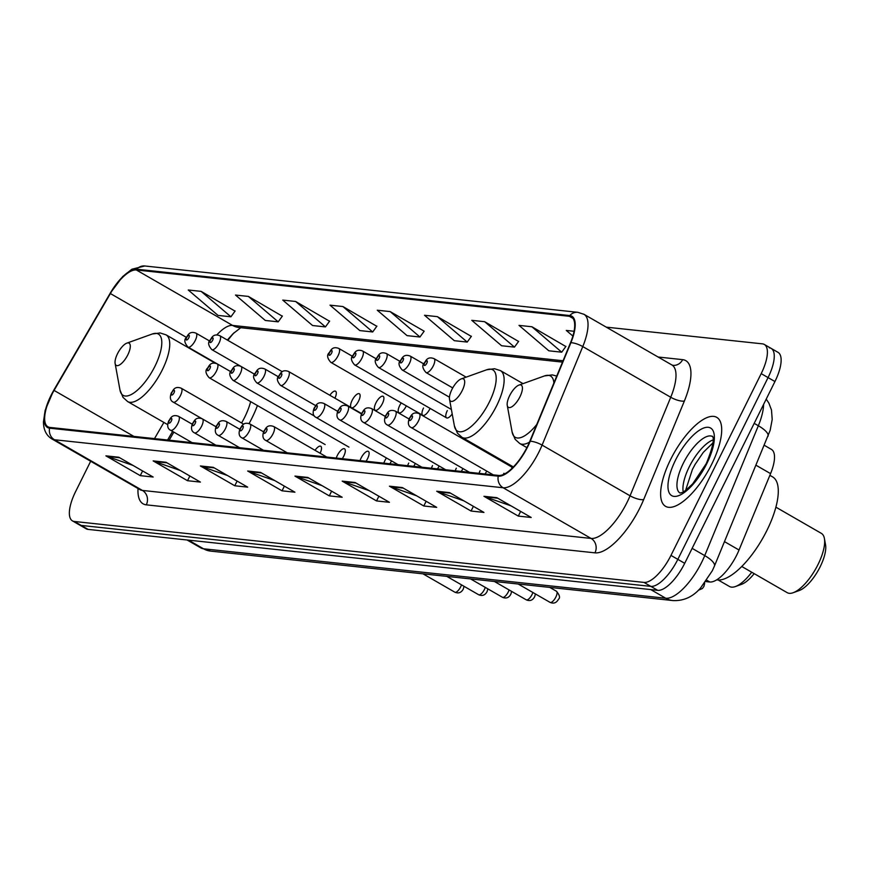 <?xml version="1.0" encoding="UTF-8"?>
<svg xmlns="http://www.w3.org/2000/svg" width="869" height="869" viewBox="0 0 869 869"><rect width="100%" height="100%" fill="white"/><g stroke="black" fill="none" stroke-linecap="round" stroke-linejoin="round"><path stroke-width="1.3" d="M249.077 423.572A56.67 21.225 -60.1 0 0 251.956 418.076A56.67 21.225 -60.1 0 0 257.42 405.551M423.518 408.017A8.017 3.009 -60.1 0 0 422.736 415.317A8.017 3.009 -60.1 0 0 429.97 408.712A8.017 3.009 -60.1 0 0 430.122 408.397M401.228 402.923A8.017 3.009 -60.1 0 0 399.718 405.475A8.017 3.009 -60.1 0 0 398.936 412.764A8.017 3.009 -60.1 0 0 406.171 406.171A8.017 3.009 -60.1 0 0 406.323 405.856M382.371 403.618A8.017 3.009 -60.1 0 0 383.153 396.329A8.017 3.009 -60.1 0 0 375.919 402.934A8.017 3.009 -60.1 0 0 375.136 410.222A8.017 3.009 -60.1 0 0 382.371 403.618M351.51 407.757A8.017 3.009 -60.1 0 0 358.571 401.076A8.017 3.009 -60.1 0 0 359.353 393.776A8.017 3.009 -60.1 0 0 352.119 400.381A8.017 3.009 -60.1 0 0 351.195 407.572M334.923 398.198A8.017 3.009 -60.1 0 0 335.553 391.235A8.017 3.009 -60.1 0 0 329.84 395.265M485.054 473.974A8.017 3.009 -60.1 0 0 486.575 471.4A8.017 3.009 -60.1 0 0 486.716 471.085M461.254 471.432A8.017 3.009 -60.1 0 0 462.775 468.847A8.017 3.009 -60.1 0 0 462.927 468.543M437.455 468.88A8.017 3.009 -60.1 0 0 438.975 466.305A8.017 3.009 -60.1 0 0 439.127 465.99M413.655 466.338A8.017 3.009 -60.1 0 0 415.176 463.753A8.017 3.009 -60.1 0 0 415.328 463.449M511.917 468.402A8.017 3.009 -60.1 0 0 511.146 466.653L419.238 413.687A8.017 3.009 119.9 0 1 418.456 420.987A8.017 3.009 119.9 0 1 411.233 427.591L493.255 474.854M389.855 463.785A8.017 3.009 -60.1 0 0 391.376 461.211A8.017 3.009 -60.1 0 0 391.528 460.896M386.433 457.963A8.017 3.009 -60.1 0 0 384.934 460.527A8.017 3.009 -60.1 0 0 383.859 463.144M366.055 461.243A8.017 3.009 -60.1 0 0 367.576 458.669A8.017 3.009 -60.1 0 0 368.358 451.369A8.017 3.009 -60.1 0 0 361.135 457.974A8.017 3.009 -60.1 0 0 360.059 460.603M342.256 458.691A8.017 3.009 -60.1 0 0 343.776 456.116A8.017 3.009 -60.1 0 0 344.558 448.828A8.017 3.009 -60.1 0 0 337.335 455.432A8.017 3.009 -60.1 0 0 336.26 458.05M320.129 453.249A8.017 3.009 -60.1 0 0 320.759 446.275A8.017 3.009 -60.1 0 0 315.045 450.316M764.296 445.297L771.444 449.414A32.077 12.014 119.9 0 1 770.564 473.627L739.03 550.012A32.077 12.014 119.9 0 1 736.782 554.965A32.077 12.014 119.9 0 1 709.799 581.991L705.813 581.567M234.261 332.566A42.766 16.022 -60.1 0 0 227.884 340.366M173.843 432.132L169.173 440.181M447.318 410.57A8.017 3.009 -60.1 0 0 446.536 417.859A8.017 3.009 -60.1 0 0 452.195 413.916M480.122 470.705A8.017 3.009 -60.1 0 0 479.058 473.333M456.323 468.163A8.017 3.009 -60.1 0 0 455.258 470.781M432.523 465.61A8.017 3.009 -60.1 0 0 431.458 468.239M408.723 463.068A8.017 3.009 -60.1 0 0 407.659 465.697M503.922 473.257A8.017 3.009 -60.1 0 0 503.357 474.507M90.658 461.276L75.56 491.691A32.077 12.014 -60.1 0 0 72.431 520.868L86.172 528.786A32.077 12.014 -60.1 0 0 88.095 529.395L657.724 590.333A32.077 12.014 -60.1 0 0 684.707 563.318L774.942 381.545A32.077 12.014 -60.1 0 0 778.07 352.379L771.194 348.415A32.077 12.014 -60.1 0 0 769.282 347.806M72.431 520.868A32.077 12.014 -60.1 0 0 74.343 521.476L643.983 582.415A32.077 12.014 -60.1 0 0 670.966 555.4L761.201 373.627L768.066 377.591A32.077 12.014 -60.1 0 0 771.194 348.415A32.077 12.014 -60.1 0 1 768.066 377.591L677.842 559.354L768.066 377.591L774.942 381.545M643.983 582.415L650.859 586.379A32.077 12.014 -60.1 0 0 677.842 559.354A32.077 12.014 -60.1 0 1 650.859 586.379L81.219 525.43L650.859 586.379L657.724 590.333M79.307 524.822A32.077 12.014 -60.1 0 0 81.219 525.43A32.077 12.014 -60.1 0 1 79.307 524.822M711.787 464.057A51.325 19.227 -60.1 0 0 716.784 417.381A51.325 19.227 -60.1 0 0 670.542 459.636A51.325 19.227 -60.1 0 0 665.545 506.323A51.325 19.227 -60.1 0 0 711.787 464.057A51.325 19.227 -60.1 0 0 716.784 417.381A51.325 19.227 -60.1 0 0 670.542 459.636A51.325 19.227 -60.1 0 0 665.545 506.323A51.325 19.227 -60.1 0 0 711.787 464.057M527.407 446.601A34.217 12.818 119.9 0 1 498.621 475.43L49.957 427.429A34.217 12.818 119.9 0 1 47.914 426.777A34.217 12.818 119.9 0 1 54.074 390.42L110.385 293.559A34.217 12.818 119.9 0 1 136.346 269.977L569.38 316.305A34.217 12.818 119.9 0 1 571.422 316.946A34.217 12.818 119.9 0 1 570.488 342.788L529.808 441.322A34.217 12.818 119.9 0 1 527.407 446.601M527.755 446.633A35.075 13.133 -60.1 0 0 530.209 441.224L570.89 342.69A35.075 13.133 -60.1 0 0 569.76 315.545L136.726 269.216A35.075 13.133 -60.1 0 0 110.113 293.385L53.802 390.257A35.075 13.133 -60.1 0 0 49.587 428.178L498.241 476.179A35.075 13.133 -60.1 0 0 527.755 446.633M133.033 465.436L107.159 456.431A8.549 7.821 -83.9 0 1 105.909 455.856L140.267 475.647L153.15 477.027L118.792 457.235L105.909 455.856M142.603 470.955L140.267 475.647M180.296 470.498L154.41 461.482A8.549 7.821 -83.9 0 1 153.161 460.907L187.519 480.709L200.413 482.089L166.055 462.286L153.161 460.907M189.855 476.006L187.519 480.709M227.548 475.549L201.662 466.534A8.549 7.821 -83.9 0 1 200.413 465.969L234.782 485.76L247.665 487.14L213.307 467.348L200.413 465.969M237.107 481.057L234.782 485.76M274.8 480.611L248.925 471.595A8.549 7.821 -83.9 0 1 247.676 471.02L282.034 490.822L294.917 492.202L260.559 472.399L247.676 471.02M284.369 486.119L282.034 490.822M511.081 505.888L485.195 496.872A8.549 7.821 -83.9 0 1 483.946 496.297L518.304 516.099L531.198 517.479L496.829 497.676L483.946 496.297M520.64 511.396L518.304 516.099M463.818 500.826L437.943 491.821A8.549 7.821 -83.9 0 1 436.694 491.246L471.052 511.037L483.935 512.417L449.577 492.625L436.694 491.246M473.388 506.345L471.052 511.037M416.566 495.775L390.692 486.759A8.549 7.821 -83.9 0 1 389.431 486.184L423.8 505.986L436.683 507.366L402.325 487.563L389.431 486.184M426.136 501.283L423.8 505.986M369.314 490.713L343.429 481.708A8.549 7.821 -83.9 0 1 342.18 481.133L376.538 500.935L389.431 502.304L355.073 482.512L342.18 481.133M378.873 496.232L376.538 500.935M322.051 485.662L296.177 476.647A8.549 7.821 -83.9 0 1 294.928 476.082L329.286 495.873L342.18 497.253L307.811 477.45L294.928 476.082M331.621 491.17L329.286 495.873M761.201 373.627A32.077 12.014 -60.1 0 0 764.329 344.461A32.077 12.014 -60.1 0 0 762.406 343.852L606.247 327.146M329.547 321.237L295.634 301.478L282.751 300.098L312.558 325.527L325.451 326.907L329.655 321.085M282.295 316.175L248.382 296.427L235.499 295.047L265.306 320.465L278.199 321.845L282.403 316.023M235.043 311.124L201.13 291.376L188.247 289.996L218.054 315.414L230.937 316.794L235.151 310.972M471.313 336.401L437.4 316.653L424.517 315.273L454.324 340.691L467.218 342.071L471.422 336.249M518.565 341.452L484.663 321.704L471.769 320.324L501.576 345.743L514.47 347.122L518.674 341.311M565.828 346.514L531.915 326.766L519.021 325.386L548.839 350.804L561.722 352.184L565.936 346.362M574.072 331.274L566.284 330.437L572.888 336.064M376.809 326.288L342.897 306.54L330.003 305.16L359.82 330.578L372.703 331.958L376.907 326.136M390.148 311.591L377.265 310.211L407.072 335.64L419.955 337.009L424.17 331.198L390.148 311.591L419.955 337.009M437.4 316.653L467.218 342.071M484.663 321.704L514.47 347.122M531.915 326.766L561.722 352.184M342.897 306.54L372.703 331.958M295.634 301.478L325.451 326.907M248.382 296.427L278.199 321.845M201.13 291.376L230.937 316.794M741.735 566.469L787.205 592.669A34.217 12.818 -60.1 0 0 793.147 592.723L799.187 590.551A28.873 10.819 -60.1 0 0 820.184 566.729A28.873 10.819 -60.1 0 0 825.55 544.787L824.399 538.487A34.217 12.818 -60.1 0 0 821.368 533.37L775.898 507.17M793.147 592.723A34.217 12.818 -60.1 0 0 818.033 564.492A34.217 12.818 -60.1 0 0 824.399 538.487M509.636 395.677A12.829 4.801 -60.1 0 0 507.257 405.432A12.829 4.801 -60.1 0 0 512.286 406.486A12.829 4.801 -60.1 0 0 519.955 396.775A12.829 4.801 -60.1 0 0 518.978 385.086A12.829 4.801 -60.1 0 0 509.636 395.677M716.686 579.84A58.81 22.029 -60.1 0 0 766.925 530.405A58.81 22.029 -60.1 0 0 772.65 476.918L769.869 475.321M718.207 580.003L729.471 586.488A34.217 12.818 -60.1 0 0 735.413 586.542L741.442 584.381A28.873 10.819 -60.1 0 0 754.173 573.638M735.413 586.542A34.217 12.818 -60.1 0 0 751.728 572.226M451.902 389.497A12.829 4.801 -60.1 0 0 449.512 399.251A12.829 4.801 -60.1 0 0 454.552 400.305A12.829 4.801 -60.1 0 0 462.21 390.605A12.829 4.801 -60.1 0 0 461.233 378.906A12.829 4.801 -60.1 0 0 451.902 389.497M117.511 353.726A12.829 4.801 -60.1 0 0 115.121 363.47A12.829 4.801 -60.1 0 0 120.161 364.535A12.829 4.801 -60.1 0 0 127.819 354.824A12.829 4.801 -60.1 0 0 126.841 343.136A12.829 4.801 -60.1 0 0 117.511 353.726M241.593 422.997A38.497 14.415 -60.1 0 0 244.656 417.294A38.497 14.415 -60.1 0 0 250.641 401.652M724.518 541.648L739.03 550.012M706.747 580.231L709.799 581.991M756.052 465.263L770.564 473.627M188.497 540.138L203.509 548.784A21.388 19.563 96.1 0 0 210.635 551.109L200.956 547.97A42.766 16.022 -60.1 0 0 203.509 548.784L665.741 598.241A42.766 16.022 -60.1 0 0 701.728 562.21A42.766 16.022 -60.1 0 0 704.726 555.606L692.137 548.35M650.74 589.584L665.741 598.241A21.388 19.563 96.1 0 0 672.867 600.566L210.635 551.109M684.707 563.318L670.966 555.4M88.095 529.395L74.343 521.476M766.208 399.143L768.848 403.042L771.487 409.994L772.204 419.455L770.14 430.383L714.405 566.143A21.388 6.583 -157.6 0 0 704.726 555.606L758.344 425.745L754.183 423.355M768.011 436.292A21.388 6.583 -157.6 0 0 758.344 425.745A42.766 16.022 -60.1 0 0 763.612 404.357M146.296 504.846A10.689 9.776 96.1 0 0 142.407 490.431L591.072 538.432A42.766 16.022 -60.1 0 0 627.049 502.401A42.766 16.022 -60.1 0 0 630.058 495.797L670.738 397.263A42.766 16.022 -60.1 0 0 671.9 364.969L672.91 365.328A10.689 9.776 96.1 0 0 682.643 359.647A53.465 20.03 119.9 0 1 684.37 401.022L643.69 499.556A53.465 20.03 119.9 0 1 594.961 552.847L146.296 504.846A53.465 20.03 119.9 0 1 138.03 488.574M139.855 489.616A42.766 16.022 -60.1 0 0 142.407 490.431L54.443 439.747A42.766 16.022 119.9 0 1 51.89 438.943L140.539 489.964M569.76 315.545A10.689 9.776 96.1 0 1 577.82 312.319L583.935 314.285A42.766 16.022 119.9 0 1 582.773 346.579L542.093 445.113A42.766 16.022 119.9 0 1 539.095 451.717A42.766 16.022 119.9 0 1 503.108 487.748A10.689 9.776 -83.9 0 1 498.241 476.179M530.209 441.224A10.689 3.291 -157.6 0 1 542.093 445.113L630.058 495.797A10.689 3.291 22.4 0 0 643.69 499.556M136.726 269.216A10.689 9.776 -83.9 0 1 144.797 265.979L131.882 269.227L122.681 276.57L110.124 293.374M110.113 293.385L53.759 390.214L45.155 410.331L43.45 421.867C43.493 429.829 46.307 435.521 51.89 438.943M684.37 401.022A10.689 3.291 22.4 0 1 670.738 397.263L582.773 346.579A10.689 3.291 -157.6 0 0 570.89 342.69M49.587 428.178A10.689 9.776 96.1 0 0 54.443 439.747L503.108 487.748L591.072 538.432A10.689 9.776 96.1 0 1 594.961 552.847M658.105 357.018L682.643 359.647M136.346 269.977L232.566 325.408A34.217 12.818 -60.1 0 0 216.783 334.967M110.385 293.559L186.335 337.313M54.074 390.42L133.88 436.401M163.883 422.443L154.497 438.606M569.38 316.305L573.008 318.391M563.069 360.765L232.566 325.408A19.248 17.608 96.1 0 0 238.975 327.504L562.504 362.112M296.177 476.647L308.745 477.993M343.429 481.708L356.008 483.055M390.692 486.759L403.259 488.106M437.943 491.821L450.511 493.157M485.195 496.872L497.763 498.219M248.925 471.595L261.493 472.942M201.662 466.534L214.241 467.88M154.41 461.482L166.989 462.829M107.159 456.431L119.726 457.767M713.123 439.92A32.587 12.209 -60.1 0 0 689.236 466.881A32.587 12.209 -60.1 0 0 683.208 491.843M712.461 436.499A32.587 12.209 -60.1 0 0 683.23 463.416A32.587 12.209 -60.1 0 0 679.916 492.973M675.495 460.168A39.007 14.61 -60.1 0 0 674.018 496.384A39.007 14.61 -60.1 0 0 706.834 463.525A39.007 14.61 -60.1 0 0 708.311 427.309A39.007 14.61 -60.1 0 0 675.495 460.168M507.257 405.432L512.113 432.012A35.357 13.241 -60.1 0 0 536.77 424.463M526.896 447.622L519.749 443.505A38.497 14.415 -60.1 0 0 529.449 442.169M553.89 382.979A35.357 13.241 -60.1 0 0 544.407 375.951L552.249 374.897L556.747 376.071M454.378 425.832A35.357 13.241 -60.1 0 0 468.239 428.743A35.357 13.241 -60.1 0 0 489.366 401.999A35.357 13.241 -60.1 0 0 486.673 369.781L494.515 368.728L500.446 370.628A38.497 14.415 -60.1 0 1 496.699 405.627A38.497 14.415 -60.1 0 1 462.015 437.335L457.398 433.142L454.378 425.832L449.512 399.251M119.987 390.062A35.357 13.241 -60.1 0 0 133.848 392.973A35.357 13.241 -60.1 0 0 154.975 366.218A35.357 13.241 -60.1 0 0 152.281 334L160.124 332.946L166.055 334.847A38.497 14.415 -60.1 0 1 162.307 369.857A38.497 14.415 -60.1 0 1 127.624 401.554L123.007 397.372L119.987 390.062L115.121 363.47M412.015 418.282A2.672 0.999 -60.1 0 0 412.112 415.795A2.672 0.999 -60.1 0 0 409.864 418.054A2.672 0.999 -60.1 0 0 409.766 420.531A2.672 0.999 -60.1 0 0 412.015 418.282M409.006 418.967L395.438 411.146A8.017 3.009 119.9 0 1 394.656 418.434A8.017 3.009 119.9 0 1 387.433 425.039L469.456 472.301M388.215 415.73A2.672 0.999 -60.1 0 0 388.313 413.253A2.672 0.999 -60.1 0 0 386.064 415.501A2.672 0.999 -60.1 0 0 385.966 417.989A2.672 0.999 -60.1 0 0 388.215 415.73M385.206 416.414L371.639 408.604A8.017 3.009 119.9 0 1 370.857 415.893A8.017 3.009 119.9 0 1 363.633 422.497L445.667 469.76M364.415 413.188A2.672 0.999 -60.1 0 0 364.513 410.711A2.672 0.999 -60.1 0 0 362.264 412.96A2.672 0.999 -60.1 0 0 362.167 415.436A2.672 0.999 -60.1 0 0 364.415 413.188M361.406 413.872L347.839 406.051A8.017 3.009 119.9 0 1 347.057 413.351A8.017 3.009 119.9 0 1 339.833 419.955L421.867 467.218M340.615 410.646A2.672 0.999 -60.1 0 0 340.713 408.158A2.672 0.999 -60.1 0 0 338.465 410.407A2.672 0.999 -60.1 0 0 338.367 412.894A2.672 0.999 -60.1 0 0 340.615 410.646M337.606 411.319L324.039 403.509A8.017 3.009 119.9 0 1 323.257 410.798A8.017 3.009 119.9 0 1 316.034 417.402L398.067 464.665M316.816 408.093A2.672 0.999 -60.1 0 0 316.913 405.617A2.672 0.999 -60.1 0 0 314.665 407.865A2.672 0.999 -60.1 0 0 314.567 410.342A2.672 0.999 -60.1 0 0 316.816 408.093M555.834 597.09A6.42 2.401 -60.1 0 0 556.464 591.257C559.679 595.167 560.342 597.829 558.474 599.241C556.508 602.89 553.705 603.933 550.055 602.38A6.42 2.401 -60.1 0 0 555.834 597.09M326.701 457.029L273.789 426.549A8.017 3.009 119.9 0 1 273.007 433.837A8.017 3.009 119.9 0 1 265.784 440.442L287.248 452.814M266.566 431.133A2.672 0.999 -60.1 0 0 266.664 428.656A2.672 0.999 -60.1 0 0 264.415 430.905A2.672 0.999 -60.1 0 0 264.317 433.381A2.672 0.999 -60.1 0 0 266.566 431.133M535.434 593.951L534.674 596.699C532.708 600.338 529.905 601.381 526.256 599.827A6.42 2.401 -60.1 0 0 532.034 594.548A6.42 2.401 -60.1 0 0 532.882 592.484M263.557 431.817L249.99 423.996A8.017 3.009 119.9 0 1 249.207 431.296A8.017 3.009 119.9 0 1 241.984 437.9L263.448 450.261M242.766 428.591A2.672 0.999 -60.1 0 0 242.864 426.103A2.672 0.999 -60.1 0 0 240.615 428.352A2.672 0.999 -60.1 0 0 240.517 430.839A2.672 0.999 -60.1 0 0 242.766 428.591M511.635 591.409L510.874 594.146C508.908 597.796 506.106 598.839 502.456 597.285A6.42 2.401 -60.1 0 0 508.235 592.006A6.42 2.401 -60.1 0 0 509.082 589.932M239.757 429.264L226.19 421.454A8.017 3.009 119.9 0 1 225.408 428.743A8.017 3.009 119.9 0 1 218.184 435.347L239.648 447.72M218.966 426.038A2.672 0.999 -60.1 0 0 219.064 423.561A2.672 0.999 -60.1 0 0 216.815 425.81A2.672 0.999 -60.1 0 0 216.718 428.298A2.672 0.999 -60.1 0 0 218.966 426.038M487.835 588.856L487.085 591.604C485.108 595.243 482.306 596.297 478.656 594.744A6.42 2.401 -60.1 0 0 484.435 589.454A6.42 2.401 -60.1 0 0 485.282 587.39M215.957 426.722L202.39 418.901A8.017 3.009 119.9 0 1 201.608 426.201A8.017 3.009 119.9 0 1 194.384 432.805L215.849 445.167M195.167 423.496A2.672 0.999 -60.1 0 0 195.264 421.009A2.672 0.999 -60.1 0 0 193.016 423.268A2.672 0.999 -60.1 0 0 192.918 425.745A2.672 0.999 -60.1 0 0 195.167 423.496M464.035 586.314L463.286 589.063C461.309 592.701 458.506 593.744 454.856 592.191A6.42 2.401 -60.1 0 0 460.635 586.912A6.42 2.401 -60.1 0 0 461.482 584.848M192.158 424.181L178.59 416.36A8.017 3.009 119.9 0 1 177.808 423.648A8.017 3.009 119.9 0 1 170.585 430.253L192.049 442.625M171.367 420.944A2.672 0.999 -60.1 0 0 171.465 418.467A2.672 0.999 -60.1 0 0 169.216 420.715A2.672 0.999 -60.1 0 0 169.118 423.203A2.672 0.999 -60.1 0 0 171.367 420.944M243.733 424.235L181.241 388.226A8.017 3.009 119.9 0 1 180.459 395.525A8.017 3.009 119.9 0 1 173.235 402.13L202.021 418.717M174.017 392.821A2.672 0.999 -60.1 0 0 174.115 390.333A2.672 0.999 -60.1 0 0 171.866 392.592A2.672 0.999 -60.1 0 0 171.769 395.069A2.672 0.999 -60.1 0 0 174.017 392.821M433.251 365.936A8.017 3.009 119.9 0 1 426.027 372.54C422.508 368.565 421.889 365.425 424.159 363.101C425.528 362.199 426.592 355.758 434.033 358.647A8.017 3.009 119.9 0 1 433.251 365.936M424.659 363.003A2.672 0.999 -60.1 0 0 424.561 365.491A2.672 0.999 -60.1 0 0 426.809 363.231A2.672 0.999 -60.1 0 0 426.907 360.754A2.672 0.999 -60.1 0 0 424.659 363.003M409.451 363.394A8.017 3.009 119.9 0 1 402.228 369.998C398.708 366.023 398.089 362.873 400.359 360.559C401.728 359.657 402.792 353.216 410.233 356.094A8.017 3.009 119.9 0 1 409.451 363.394M400.859 360.461A2.672 0.999 -60.1 0 0 400.761 362.938A2.672 0.999 -60.1 0 0 403.01 360.689A2.672 0.999 -60.1 0 0 403.107 358.202A2.672 0.999 -60.1 0 0 400.859 360.461M385.651 360.841A8.017 3.009 119.9 0 1 378.428 367.446C374.908 363.47 374.289 360.331 376.559 358.006C377.928 357.105 378.993 350.663 386.433 353.553A8.017 3.009 119.9 0 1 385.651 360.841M377.059 357.909A2.672 0.999 -60.1 0 0 376.961 360.396A2.672 0.999 -60.1 0 0 379.21 358.147A2.672 0.999 -60.1 0 0 379.308 355.66A2.672 0.999 -60.1 0 0 377.059 357.909M361.852 358.3A8.017 3.009 119.9 0 1 354.628 364.904C351.109 360.928 350.489 357.778 352.771 355.464C354.128 354.563 355.193 348.121 362.634 351.011A8.017 3.009 119.9 0 1 361.852 358.3M353.259 355.367A2.672 0.999 -60.1 0 0 353.162 357.843A2.672 0.999 -60.1 0 0 355.41 355.595A2.672 0.999 -60.1 0 0 355.508 353.118A2.672 0.999 -60.1 0 0 353.259 355.367M338.052 355.758A8.017 3.009 119.9 0 1 330.828 362.362C327.32 358.386 326.69 355.236 328.971 352.923C330.329 352.01 331.393 345.569 338.834 348.458A8.017 3.009 119.9 0 1 338.052 355.758M329.46 352.825A2.672 0.999 -60.1 0 0 329.362 355.302A2.672 0.999 -60.1 0 0 331.61 353.053A2.672 0.999 -60.1 0 0 331.708 350.565A2.672 0.999 -60.1 0 0 329.46 352.825M287.802 378.786A8.017 3.009 119.9 0 1 280.578 385.391C277.059 381.426 276.44 378.276 278.71 375.951C280.079 375.05 281.143 368.608 288.584 371.498A8.017 3.009 119.9 0 1 287.802 378.786M279.21 375.853A2.672 0.999 -60.1 0 0 279.112 378.341A2.672 0.999 -60.1 0 0 281.36 376.092A2.672 0.999 -60.1 0 0 281.458 373.605A2.672 0.999 -60.1 0 0 279.21 375.853M264.002 376.244A8.017 3.009 119.9 0 1 256.779 382.849C253.259 378.873 252.64 375.723 254.91 373.409C256.279 372.508 257.343 366.066 264.784 368.956A8.017 3.009 119.9 0 1 264.002 376.244M255.41 373.312A2.672 0.999 -60.1 0 0 255.312 375.788A2.672 0.999 -60.1 0 0 257.561 373.54A2.672 0.999 -60.1 0 0 257.658 371.063A2.672 0.999 -60.1 0 0 255.41 373.312M240.202 373.703A8.017 3.009 119.9 0 1 232.979 380.307C229.459 376.331 228.84 373.181 231.111 370.867C232.479 369.955 233.544 363.514 240.985 366.403A8.017 3.009 119.9 0 1 240.202 373.703M231.61 370.77A2.672 0.999 -60.1 0 0 231.512 373.246A2.672 0.999 -60.1 0 0 233.761 370.998A2.672 0.999 -60.1 0 0 233.859 368.51A2.672 0.999 -60.1 0 0 231.61 370.77M216.403 371.15A8.017 3.009 119.9 0 1 209.179 377.754C205.66 373.779 205.041 370.639 207.322 368.315C208.679 367.413 209.744 360.972 217.185 363.861A8.017 3.009 119.9 0 1 216.403 371.15M207.81 368.217A2.672 0.999 -60.1 0 0 207.713 370.705A2.672 0.999 -60.1 0 0 209.961 368.445A2.672 0.999 -60.1 0 0 210.059 365.968A2.672 0.999 -60.1 0 0 207.81 368.217M219.053 343.027A8.017 3.009 119.9 0 1 211.83 349.631C208.321 345.656 207.702 342.505 209.972 340.181C211.33 339.279 212.394 332.838 219.835 335.727A8.017 3.009 119.9 0 1 219.053 343.027M210.461 340.094A2.672 0.999 -60.1 0 0 210.363 342.571A2.672 0.999 -60.1 0 0 212.612 340.322A2.672 0.999 -60.1 0 0 212.709 337.835A2.672 0.999 -60.1 0 0 210.461 340.094M195.253 340.474A8.017 3.009 119.9 0 1 188.03 347.079C184.521 343.103 183.902 339.964 186.172 337.639C187.53 336.737 188.595 330.296 196.036 333.185A8.017 3.009 119.9 0 1 195.253 340.474M186.661 337.541A2.672 0.999 -60.1 0 0 186.563 340.029A2.672 0.999 -60.1 0 0 188.812 337.769A2.672 0.999 -60.1 0 0 188.91 335.293A2.672 0.999 -60.1 0 0 186.661 337.541M714.405 566.143L712.287 570.792L700.566 587.998C692.854 596.905 683.621 601.098 672.867 600.566M200.956 547.97L187.085 539.986M577.82 312.319L144.797 265.979M764.329 344.461L771.194 348.415M583.935 314.285L671.9 364.969M240.767 327.689L232.979 333.794L227.32 340.04M172.594 431.415L167.598 440.007M685.641 490.301L692.408 469.456L695.081 464.448L703.249 452.423L713.014 442.799M712.591 436.575L712.417 436.444C710.755 435.825 718.337 434.304 706.247 463.644L692.745 483.772C685.663 490.54 681.969 493.462 681.665 492.56L680.047 493.06M519.749 443.505L515.132 439.323L512.113 432.012M518.978 385.086L544.407 375.951M513.394 466.935L462.015 437.335M523.029 383.631L500.446 370.628M461.233 378.906L486.673 369.781M167.663 424.615L127.624 401.554M215.197 363.166L166.055 334.847M126.841 343.136L152.281 334M704.683 583.077L703.923 586.39L702.38 588.53L698.35 590.257M419.238 413.687C411.797 410.798 410.733 417.239 409.375 418.152C407.583 422.953 408.202 426.103 411.233 427.591M395.438 411.146C387.998 408.256 386.933 414.698 385.575 415.599C383.783 420.411 384.402 423.561 387.433 425.039M371.639 408.604C364.198 405.714 363.133 412.156 361.776 413.057C359.983 417.859 360.602 421.009 363.633 422.497M347.839 406.051C340.398 403.162 339.334 409.603 337.976 410.505C336.184 415.317 336.803 418.467 339.833 419.955M324.039 403.509C316.598 400.62 315.534 407.061 314.176 407.963C312.384 412.775 313.003 415.914 316.034 417.402M556.464 591.257L549.751 587.39M273.789 426.549C266.348 423.659 265.284 430.101 263.915 431.002C262.134 435.803 262.753 438.954 265.784 440.442M550.055 602.38L518.185 584.022M249.99 423.996C242.549 421.107 241.484 427.548 240.126 428.45C238.334 433.262 238.953 436.412 241.984 437.9M526.256 599.827L494.385 581.47M226.19 421.454C218.749 418.565 217.684 425.006 216.327 425.908C214.534 430.72 215.154 433.859 218.184 435.347M502.456 597.285L470.585 578.928M202.39 418.901C194.949 416.012 193.885 422.453 192.527 423.366C190.735 428.167 191.354 431.317 194.384 432.805M478.656 594.744L446.796 576.375M178.59 416.36C171.15 413.47 170.085 419.912 168.727 420.813C166.935 425.625 167.554 428.775 170.585 430.253M454.856 592.191L422.997 573.833M181.241 388.226C173.8 385.336 172.735 391.778 171.378 392.69C169.596 397.491 170.215 400.642 173.235 402.13M452.738 387.932L426.027 372.54M466.142 377.146L434.033 358.647M449.458 397.209L402.228 369.998M423.8 363.915L410.233 356.094M451.391 409.495L378.428 367.446M400.001 361.374L386.433 353.553M446.536 417.859L354.628 364.904M376.201 358.821L362.634 351.011M422.736 415.317L330.828 362.362M352.401 356.279L338.834 348.458M315.686 405.627L280.578 385.391M361.547 413.535L288.584 371.498M314.48 416.099L256.779 382.849M278.352 376.766L264.784 368.956M348.947 447.122L232.979 380.307M254.552 374.224L240.985 366.403M325.147 444.57L209.179 377.754M230.752 371.671L217.185 363.861M240.615 366.207L211.83 349.631M282.327 371.736L219.835 335.727M216.815 363.666L188.03 347.079M209.603 340.996L196.036 333.185"/></g></svg>
